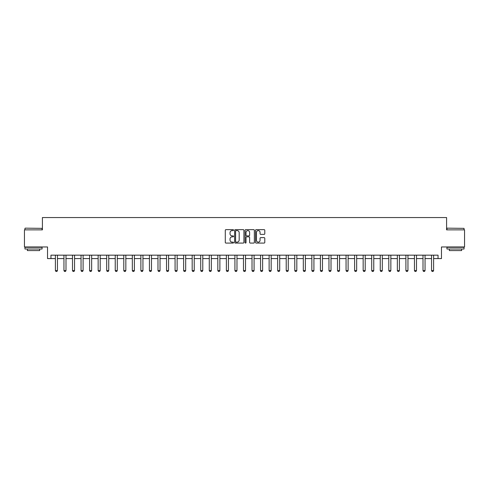 <?xml version="1.0" encoding="UTF-8"?>
<svg xmlns="http://www.w3.org/2000/svg" width="489" height="489" viewBox="0 0 489 489"><rect width="100%" height="100%" fill="white"/><g stroke="black" fill="none" stroke-linecap="round" stroke-linejoin="round"><path stroke-width="0.73" d="M233.559 230.117A0.471 0.471 0 0 0 233.088 229.647L225.955 229.647A0.672 0.672 0 0 0 225.282 230.319L225.282 242.403A0.672 0.672 0 0 0 225.955 243.076L233.088 243.076A0.471 0.471 0 0 0 233.559 242.605A0.471 0.471 0 0 0 233.088 242.134L232.165 242.134A2.145 2.145 0 0 1 230.019 239.989L230.019 238.98A2.145 2.145 0 0 1 232.165 236.829L233.088 236.829A0.471 0.471 0 0 0 233.559 236.364A0.471 0.471 0 0 0 233.088 235.894L232.165 235.894A2.145 2.145 0 0 1 230.019 233.742L230.019 232.733A2.145 2.145 0 0 1 232.165 230.588L233.088 230.588A0.471 0.471 0 0 0 233.559 230.117M264.121 234.384A0.672 0.672 0 0 0 264.787 233.711L264.787 230.319A0.672 0.672 0 0 0 264.121 229.647L256.199 229.647A0.672 0.672 0 0 0 255.527 230.319L255.527 242.403A0.672 0.672 0 0 0 256.199 243.076L264.121 243.076A0.672 0.672 0 0 0 264.787 242.403L264.787 238.308A0.672 0.672 0 0 0 264.121 237.636L260.729 237.636A0.672 0.672 0 0 0 260.056 238.308L260.056 240.337A1.797 1.797 0 0 1 258.259 242.134A1.797 1.797 0 0 1 256.468 240.337L256.468 232.385A1.797 1.797 0 0 1 258.259 230.588A1.797 1.797 0 0 1 260.056 232.385L260.056 233.711A0.672 0.672 0 0 0 260.729 234.384L264.121 234.384M50.954 258.589L50.954 255.166L438.046 255.166L438.046 258.589L441.469 258.589L441.469 246.963L464.55 246.963L464.55 229.867L446.598 229.867L446.598 217.556L42.402 217.556L42.402 229.867L24.45 229.867L24.45 246.963L47.531 246.963L47.531 258.589L55.398 258.589M243.913 230.319A0.672 0.672 0 0 0 243.241 229.647L235.319 229.647A0.672 0.672 0 0 0 234.647 230.319L234.647 242.403A0.672 0.672 0 0 0 235.319 243.076L243.241 243.076A0.672 0.672 0 0 0 243.913 242.403L243.913 230.319M245.759 229.647L253.681 229.647A0.672 0.672 0 0 1 254.353 230.319L254.353 242.403A0.672 0.672 0 0 1 253.681 243.076L250.289 243.076A0.672 0.672 0 0 1 249.616 242.403L249.616 237.501A0.672 0.672 0 0 0 248.95 236.829L246.701 236.829A0.672 0.672 0 0 0 246.028 237.501L246.028 242.605A0.471 0.471 0 0 1 245.557 243.076A0.471 0.471 0 0 1 245.087 242.605L245.087 230.319A0.672 0.672 0 0 1 245.759 229.647M57.451 258.589L63.949 258.589M65.997 258.589L72.494 258.589M74.548 258.589L81.046 258.589M83.093 258.589L89.591 258.589M91.645 258.589L98.142 258.589M100.196 258.589L106.694 258.589M108.741 258.589L115.239 258.589M117.293 258.589L123.79 258.589M125.838 258.589L132.336 258.589M134.389 258.589L140.887 258.589M142.941 258.589L149.438 258.589M151.486 258.589L157.984 258.589M160.037 258.589L166.535 258.589M168.583 258.589L175.08 258.589M177.134 258.589L183.632 258.589M185.686 258.589L192.183 258.589M194.231 258.589L200.728 258.589M202.782 258.589L209.28 258.589M211.327 258.589L217.825 258.589M219.879 258.589L226.376 258.589M228.43 258.589L234.928 258.589M236.976 258.589L243.473 258.589M245.527 258.589L252.024 258.589M254.072 258.589L260.57 258.589M262.624 258.589L269.121 258.589M271.175 258.589L277.673 258.589M279.72 258.589L286.218 258.589M288.272 258.589L294.769 258.589M296.817 258.589L303.314 258.589M305.368 258.589L311.866 258.589M313.92 258.589L320.417 258.589M322.465 258.589L328.963 258.589M331.016 258.589L337.514 258.589M339.562 258.589L346.059 258.589M348.113 258.589L354.611 258.589M356.664 258.589L363.162 258.589M365.21 258.589L371.707 258.589M373.761 258.589L380.259 258.589M382.306 258.589L388.804 258.589M390.858 258.589L397.355 258.589M399.409 258.589L405.907 258.589M407.954 258.589L414.452 258.589M416.506 258.589L423.003 258.589M425.051 258.589L431.549 258.589M433.602 258.589L438.046 258.589M236.059 230.588A0.471 0.471 0 0 0 235.588 231.059L235.588 241.664A0.471 0.471 0 0 0 236.059 242.134L237.031 242.134A2.145 2.145 0 0 0 239.182 239.989L239.182 232.733A2.145 2.145 0 0 0 237.031 230.588L236.059 230.588M249.616 232.416A1.797 1.797 0 0 0 247.825 230.625A1.797 1.797 0 0 0 246.028 232.416L246.028 235.221A0.672 0.672 0 0 0 246.701 235.894L248.95 235.894A0.672 0.672 0 0 0 249.616 235.221L249.616 232.416M57.525 255.166L57.482 255.301A0.685 0.685 0 0 0 57.451 255.509L57.451 270.558L56.938 271.444L55.911 271.444L55.398 270.558L55.398 255.509A0.685 0.685 0 0 0 55.367 255.301L55.324 255.166M55.398 270.558L57.451 270.558M66.07 255.166L66.027 255.301A0.685 0.685 0 0 0 65.997 255.509L65.997 270.558L65.483 271.444L64.456 271.444L63.949 270.558L63.949 255.509A0.685 0.685 0 0 0 63.912 255.301L63.87 255.166M63.949 270.558L65.997 270.558M74.621 255.166L74.579 255.301A0.685 0.685 0 0 0 74.548 255.509L74.548 270.558L74.035 271.444L73.008 271.444L72.494 270.558L72.494 255.509A0.685 0.685 0 0 0 72.464 255.301L72.421 255.166M72.494 270.558L74.548 270.558M83.173 255.166L83.13 255.301A0.685 0.685 0 0 0 83.093 255.509L83.093 270.558L82.58 271.444L81.559 271.444L81.046 270.558L81.046 255.509A0.685 0.685 0 0 0 81.009 255.301L80.966 255.166M81.046 270.558L83.093 270.558M91.718 255.166L91.675 255.301A0.685 0.685 0 0 0 91.645 255.509L91.645 270.558L91.131 271.444L90.104 271.444L89.591 270.558L89.591 255.509A0.685 0.685 0 0 0 89.56 255.301L89.518 255.166M89.591 270.558L91.645 270.558M25.165 228.155L42.06 228.357L25.165 228.155M33.515 249.011L24.963 249.011L24.963 247.306L42.06 247.306L42.06 249.011L33.515 249.011M39.67 249.011L39.67 250.588L27.36 250.588L27.36 249.011M447.142 228.155L464.037 228.357L447.142 228.155M455.485 249.011L446.94 249.011L446.94 247.306L464.037 247.306L464.037 249.011L455.485 249.011M461.64 249.011L461.64 250.588L449.33 250.588L449.33 249.011M100.269 255.166L100.227 255.301A0.685 0.685 0 0 0 100.196 255.509L100.196 270.558L99.683 271.444L98.656 271.444L98.142 270.558L98.142 255.509A0.685 0.685 0 0 0 98.112 255.301L98.069 255.166M98.142 270.558L100.196 270.558M108.815 255.166L108.772 255.301A0.685 0.685 0 0 0 108.741 255.509L108.741 270.558L108.228 271.444L107.201 271.444L106.694 270.558L106.694 255.509A0.685 0.685 0 0 0 106.657 255.301L106.614 255.166M106.694 270.558L108.741 270.558M117.366 255.166L117.323 255.301A0.685 0.685 0 0 0 117.293 255.509L117.293 270.558L116.779 271.444L115.752 271.444L115.239 270.558L115.239 255.509A0.685 0.685 0 0 0 115.208 255.301L115.166 255.166M115.239 270.558L117.293 270.558M125.917 255.166L125.875 255.301A0.685 0.685 0 0 0 125.838 255.509L125.838 270.558L125.325 271.444L124.304 271.444L123.79 270.558L123.79 255.509A0.685 0.685 0 0 0 123.754 255.301L123.711 255.166M123.79 270.558L125.838 270.558M134.463 255.166L134.42 255.301A0.685 0.685 0 0 0 134.389 255.509L134.389 270.558L133.876 271.444L132.849 271.444L132.336 270.558L132.336 255.509A0.685 0.685 0 0 0 132.305 255.301L132.262 255.166M132.336 270.558L134.389 270.558M143.014 255.166L142.971 255.301A0.685 0.685 0 0 0 142.941 255.509L142.941 270.558L142.427 271.444L141.4 271.444L140.887 270.558L140.887 255.509A0.685 0.685 0 0 0 140.856 255.301L140.814 255.166M140.887 270.558L142.941 270.558M151.559 255.166L151.517 255.301A0.685 0.685 0 0 0 151.486 255.509L151.486 270.558L150.973 271.444L149.946 271.444L149.438 270.558L149.438 255.509A0.685 0.685 0 0 0 149.402 255.301L149.359 255.166M149.438 270.558L151.486 270.558M160.111 255.166L160.068 255.301A0.685 0.685 0 0 0 160.037 255.509L160.037 270.558L159.524 271.444L158.497 271.444L157.984 270.558L157.984 255.509A0.685 0.685 0 0 0 157.953 255.301L157.91 255.166M157.984 270.558L160.037 270.558M168.662 255.166L168.619 255.301A0.685 0.685 0 0 0 168.583 255.509L168.583 270.558L168.075 271.444L167.049 271.444L166.535 270.558L166.535 255.509A0.685 0.685 0 0 0 166.498 255.301L166.456 255.166M166.535 270.558L168.583 270.558M177.207 255.166L177.165 255.301A0.685 0.685 0 0 0 177.134 255.509L177.134 270.558L176.621 271.444L175.594 271.444L175.08 270.558L175.08 255.509A0.685 0.685 0 0 0 175.05 255.301L175.007 255.166M175.08 270.558L177.134 270.558M185.759 255.166L185.716 255.301A0.685 0.685 0 0 0 185.686 255.509L185.686 270.558L185.172 271.444L184.145 271.444L183.632 270.558L183.632 255.509A0.685 0.685 0 0 0 183.601 255.301L183.558 255.166M183.632 270.558L185.686 270.558M194.304 255.166L194.261 255.301A0.685 0.685 0 0 0 194.231 255.509L194.231 270.558L193.717 271.444L192.69 271.444L192.183 270.558L192.183 255.509A0.685 0.685 0 0 0 192.146 255.301L192.104 255.166M192.183 270.558L194.231 270.558M202.856 255.166L202.813 255.301A0.685 0.685 0 0 0 202.782 255.509L202.782 270.558L202.269 271.444L201.242 271.444L200.728 270.558L200.728 255.509A0.685 0.685 0 0 0 200.698 255.301L200.655 255.166M200.728 270.558L202.782 270.558M211.407 255.166L211.364 255.301A0.685 0.685 0 0 0 211.327 255.509L211.327 270.558L210.82 271.444L209.793 271.444L209.28 270.558L209.28 255.509A0.685 0.685 0 0 0 209.249 255.301L209.2 255.166M209.28 270.558L211.327 270.558M219.952 255.166L219.909 255.301A0.685 0.685 0 0 0 219.879 255.509L219.879 270.558L219.365 271.444L218.338 271.444L217.825 270.558L217.825 255.509A0.685 0.685 0 0 0 217.794 255.301L217.752 255.166M217.825 270.558L219.879 270.558M228.504 255.166L228.461 255.301A0.685 0.685 0 0 0 228.43 255.509L228.43 270.558L227.917 271.444L226.89 271.444L226.376 270.558L226.376 255.509A0.685 0.685 0 0 0 226.346 255.301L226.303 255.166M226.376 270.558L228.43 270.558M237.049 255.166L237.006 255.301A0.685 0.685 0 0 0 236.976 255.509L236.976 270.558L236.462 271.444L235.435 271.444L234.928 270.558L234.928 255.509A0.685 0.685 0 0 0 234.891 255.301L234.848 255.166M234.928 270.558L236.976 270.558M245.6 255.166L245.557 255.301A0.685 0.685 0 0 0 245.527 255.509L245.527 270.558L245.013 271.444L243.987 271.444L243.473 270.558L243.473 255.509A0.685 0.685 0 0 0 243.443 255.301L243.4 255.166M243.473 270.558L245.527 270.558M254.152 255.166L254.109 255.301A0.685 0.685 0 0 0 254.072 255.509L254.072 270.558L253.565 271.444L252.538 271.444L252.024 270.558L252.024 255.509A0.685 0.685 0 0 0 251.994 255.301L251.951 255.166M252.024 270.558L254.072 270.558M262.697 255.166L262.654 255.301A0.685 0.685 0 0 0 262.624 255.509L262.624 270.558L262.11 271.444L261.083 271.444L260.57 270.558L260.57 255.509A0.685 0.685 0 0 0 260.539 255.301L260.496 255.166M260.57 270.558L262.624 270.558M271.248 255.166L271.206 255.301A0.685 0.685 0 0 0 271.175 255.509L271.175 270.558L270.661 271.444L269.635 271.444L269.121 270.558L269.121 255.509A0.685 0.685 0 0 0 269.091 255.301L269.048 255.166M269.121 270.558L271.175 270.558M279.8 255.166L279.751 255.301A0.685 0.685 0 0 0 279.72 255.509L279.72 270.558L279.207 271.444L278.18 271.444L277.673 270.558L277.673 255.509A0.685 0.685 0 0 0 277.636 255.301L277.593 255.166M277.673 270.558L279.72 270.558M288.345 255.166L288.302 255.301A0.685 0.685 0 0 0 288.272 255.509L288.272 270.558L287.758 271.444L286.731 271.444L286.218 270.558L286.218 255.509A0.685 0.685 0 0 0 286.187 255.301L286.144 255.166M286.218 270.558L288.272 270.558M296.896 255.166L296.854 255.301A0.685 0.685 0 0 0 296.817 255.509L296.817 270.558L296.31 271.444L295.283 271.444L294.769 270.558L294.769 255.509A0.685 0.685 0 0 0 294.739 255.301L294.696 255.166M294.769 270.558L296.817 270.558M305.442 255.166L305.399 255.301A0.685 0.685 0 0 0 305.368 255.509L305.368 270.558L304.855 271.444L303.828 271.444L303.314 270.558L303.314 255.509A0.685 0.685 0 0 0 303.284 255.301L303.241 255.166M303.314 270.558L305.368 270.558M313.993 255.166L313.95 255.301A0.685 0.685 0 0 0 313.92 255.509L313.92 270.558L313.406 271.444L312.379 271.444L311.866 270.558L311.866 255.509A0.685 0.685 0 0 0 311.835 255.301L311.793 255.166M311.866 270.558L313.92 270.558M322.544 255.166L322.502 255.301A0.685 0.685 0 0 0 322.465 255.509L322.465 270.558L321.951 271.444L320.925 271.444L320.417 270.558L320.417 255.509A0.685 0.685 0 0 0 320.381 255.301L320.338 255.166M320.417 270.558L322.465 270.558M331.09 255.166L331.047 255.301A0.685 0.685 0 0 0 331.016 255.509L331.016 270.558L330.503 271.444L329.476 271.444L328.963 270.558L328.963 255.509A0.685 0.685 0 0 0 328.932 255.301L328.889 255.166M328.963 270.558L331.016 270.558M339.641 255.166L339.598 255.301A0.685 0.685 0 0 0 339.562 255.509L339.562 270.558L339.054 271.444L338.027 271.444L337.514 270.558L337.514 255.509A0.685 0.685 0 0 0 337.483 255.301L337.441 255.166M337.514 270.558L339.562 270.558M348.186 255.166L348.144 255.301A0.685 0.685 0 0 0 348.113 255.509L348.113 270.558L347.6 271.444L346.573 271.444L346.059 270.558L346.059 255.509A0.685 0.685 0 0 0 346.029 255.301L345.986 255.166M346.059 270.558L348.113 270.558M356.738 255.166L356.695 255.301A0.685 0.685 0 0 0 356.664 255.509L356.664 270.558L356.151 271.444L355.124 271.444L354.611 270.558L354.611 255.509A0.685 0.685 0 0 0 354.58 255.301L354.537 255.166M354.611 270.558L356.664 270.558M365.289 255.166L365.246 255.301A0.685 0.685 0 0 0 365.21 255.509L365.21 270.558L364.696 271.444L363.675 271.444L363.162 270.558L363.162 255.509A0.685 0.685 0 0 0 363.125 255.301L363.082 255.166M363.162 270.558L365.21 270.558M373.834 255.166L373.792 255.301A0.685 0.685 0 0 0 373.761 255.509L373.761 270.558L373.248 271.444L372.221 271.444L371.707 270.558L371.707 255.509A0.685 0.685 0 0 0 371.677 255.301L371.634 255.166M371.707 270.558L373.761 270.558M382.386 255.166L382.343 255.301A0.685 0.685 0 0 0 382.306 255.509L382.306 270.558L381.799 271.444L380.772 271.444L380.259 270.558L380.259 255.509A0.685 0.685 0 0 0 380.228 255.301L380.185 255.166M380.259 270.558L382.306 270.558M390.931 255.166L390.888 255.301A0.685 0.685 0 0 0 390.858 255.509L390.858 270.558L390.344 271.444L389.317 271.444L388.804 270.558L388.804 255.509A0.685 0.685 0 0 0 388.773 255.301L388.731 255.166M388.804 270.558L390.858 270.558M399.482 255.166L399.44 255.301A0.685 0.685 0 0 0 399.409 255.509L399.409 270.558L398.896 271.444L397.869 271.444L397.355 270.558L397.355 255.509A0.685 0.685 0 0 0 397.325 255.301L397.282 255.166M397.355 270.558L399.409 270.558M408.034 255.166L407.991 255.301A0.685 0.685 0 0 0 407.954 255.509L407.954 270.558L407.441 271.444L406.42 271.444L405.907 270.558L405.907 255.509A0.685 0.685 0 0 0 405.87 255.301L405.827 255.166M405.907 270.558L407.954 270.558M416.579 255.166L416.536 255.301A0.685 0.685 0 0 0 416.506 255.509L416.506 270.558L415.992 271.444L414.965 271.444L414.452 270.558L414.452 255.509A0.685 0.685 0 0 0 414.421 255.301L414.379 255.166M414.452 270.558L416.506 270.558M425.13 255.166L425.088 255.301A0.685 0.685 0 0 0 425.051 255.509L425.051 270.558L424.544 271.444L423.517 271.444L423.003 270.558L423.003 255.509A0.685 0.685 0 0 0 422.973 255.301L422.93 255.166M423.003 270.558L425.051 270.558M433.676 255.166L433.633 255.301A0.685 0.685 0 0 0 433.602 255.509L433.602 270.558L433.089 271.444L432.062 271.444L431.549 270.558L431.549 255.509A0.685 0.685 0 0 0 431.518 255.301L431.475 255.166M431.549 270.558L433.602 270.558M24.963 229.867L24.963 228.357M28.863 247.306L28.863 246.963M38.16 247.306L38.16 246.963M42.06 229.867L42.06 228.357M446.94 229.867L446.94 228.357M450.84 247.306L450.84 246.963M460.137 247.306L460.137 246.963M464.037 229.867L464.037 228.357"/></g></svg>
